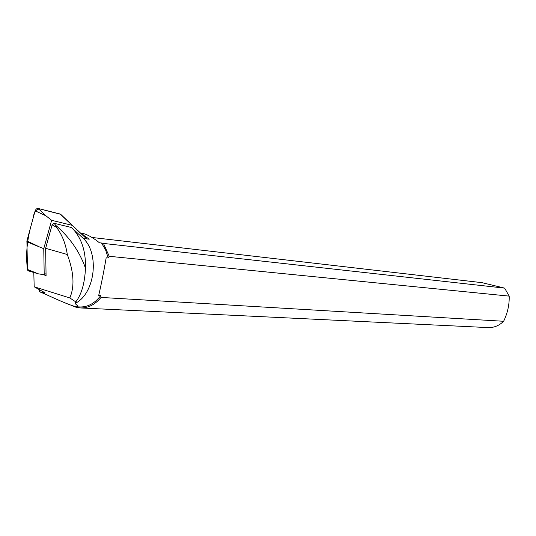 <?xml version="1.0" encoding="UTF-8"?>
<svg xmlns="http://www.w3.org/2000/svg" width="536" height="536" viewBox="0 0 536 536"><rect width="100%" height="100%" fill="white"/><g stroke="black" fill="none" stroke-linecap="round" stroke-linejoin="round"><path stroke-width="0.8" d="M28.71 270.961L27.49 269.467L26.907 240.945L35.222 210.501L36.348 208.933L37.875 208.383L60.709 214.326L86.691 238.915L72.206 225.348L51.617 220.289L43.764 248.684L44.207 274.76L46.042 273.608M44.207 274.76L38.23 273.809L28.194 270.814M43.764 248.684L26.8 241.776M51.617 220.289L45.996 215.84L35.121 210.809M72.206 225.348L60.166 214.031L40.24 208.966C36.287 209.053 33.982 211.861 33.326 217.395L31.463 224.229C26.894 240.275 25.574 255.35 27.49 269.467L38.23 273.809M39.637 289.809L39.43 291.698L45.359 294.17C62.357 302.043 72.782 306.257 76.641 306.813C78.638 307.034 78.088 305.942 75.013 303.523L75.797 301.889C81.539 294.438 84.768 283.189 85.479 268.147C85.948 250.821 81.305 237.287 71.563 227.532L83.449 238.587L89.257 239.177L81.278 233.709M77.204 306.84L79.154 306.934C87.335 307.396 94.524 303.631 100.721 295.638L98.684 295.51C101.344 284.073 103.843 271.497 106.175 257.789L108.205 257.984L105.572 249.87L101.525 243.016L99.441 242.781C93.244 237.763 87.656 234.627 82.685 233.361L80.661 233.12M75.703 303.135C94.959 293.185 99.696 253.803 83.449 238.587M44.803 292.663L44.542 293.058L45.017 292.79L34.183 286.787L69.814 297.942C74.739 286.526 73.901 272.047 67.302 254.5C65.7 243.833 62.116 234.781 56.548 227.358L55.583 225.18C69.653 237.314 79.623 251.639 85.479 268.147M39.43 291.698L44.542 293.058M33.802 272.482L34.183 286.787M71.563 227.532L54.076 223.278L52.126 224.852L45.634 248.295L46.083 275.973L44.066 274.734M69.814 297.942L75.797 301.889M54.076 223.278L55.583 225.18M509.193 296.12L109.217 256.295L103.475 243.438L504.644 288.134L509.193 296.12C509.441 304.696 507.585 313.084 503.619 321.278C499.009 325.808 493.663 327.905 487.572 327.563L81.11 307.979M504.644 288.134L482.018 282.666L91.998 237.468M71.275 305.286L75.268 307.021L79.784 307.912C87.73 308.381 94.818 304.884 101.043 297.426L100.721 295.638M108.205 257.984L109.217 256.295M103.475 243.438L101.525 243.016M101.043 297.426L503.619 321.278M82.953 235.317L83.382 234.855M52.126 224.852L56.548 227.358M45.634 248.295L67.302 254.5M29.983 270.606L27.711 270.318M67.998 221.314L76.822 229.676M26.907 240.945L37.681 246.064M38.11 208.424L45.996 215.84"/></g></svg>
